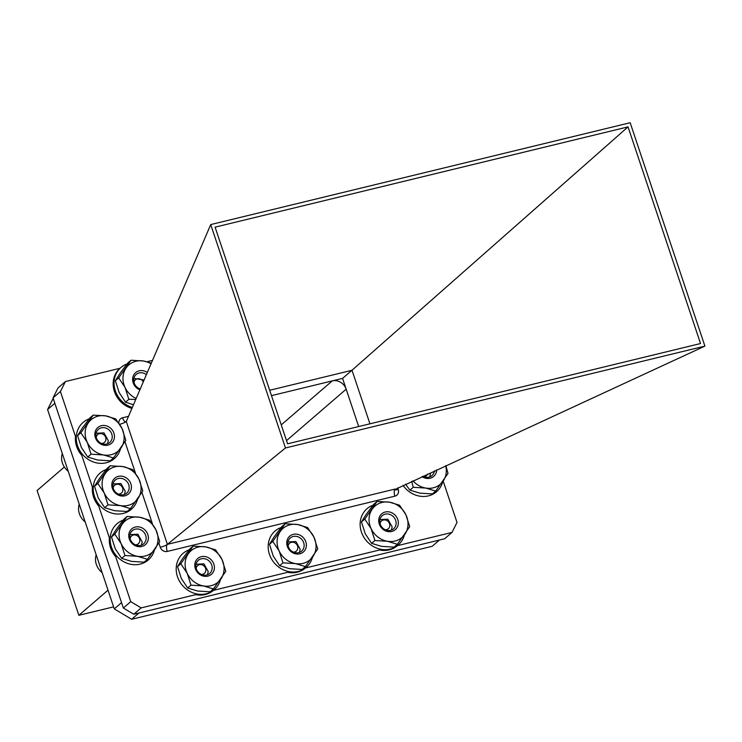 <?xml version="1.0" encoding="UTF-8"?>
<svg xmlns="http://www.w3.org/2000/svg" width="742" height="742" viewBox="0 0 742 742"><rect width="100%" height="100%" fill="white"/><g stroke="black" fill="none" stroke-linecap="round" stroke-linejoin="round"><path stroke-width="1.11" d="M130.731 601.66L141.165 607.893L133.792 614.246L123.358 608.023L130.731 601.66L114.565 553.337M109.621 538.562L97.61 502.659M92.667 487.893L80.655 451.989M75.712 437.224L60.417 391.516L53.044 397.879L58.052 387.899L65.426 381.546L120.037 368.282M133.792 614.246L444.634 538.766L452.008 532.413L397.397 545.676M381.815 549.451L305.426 568.001M289.853 571.785L213.381 590.354M197.882 594.119L141.165 607.893M452.008 532.413L457.016 522.433L443.178 481.076M146.99 361.734L152.49 360.399M65.426 381.546L60.417 391.516M123.358 608.023L53.044 397.879M281.255 424.869L332.268 380.887L271.479 395.653L342.563 378.392L358.674 426.548L346.171 389.198L286.523 440.618M369.933 423.812L352.005 370.23L342.563 378.392M351.958 370.286L269.68 390.273M285.475 447.964L210.728 224.576L630.162 122.727L704.9 346.106L285.475 447.964L167.395 544.35L395.069 489.061A5.797 2.365 -103.6 0 0 394.911 496.157A5.797 5.185 49.2 0 0 398.25 489.507L397.703 487.846M700.531 343.537L287.59 443.809L215.097 227.154L628.038 126.882L700.531 343.537M210.728 224.576L126.298 421.502L167.395 544.35A5.797 1.085 -18.5 0 1 160.281 547.29A5.797 5.185 49.2 0 0 167.238 551.445L394.911 496.157M704.9 346.106L394.716 489.655A5.797 1.085 161.5 0 0 398.25 489.507M628.038 126.882L352.005 370.23M131.659 619.273L432.206 546.288L439.487 540.018L138.94 613.003L131.659 619.273L114.277 608.894L121.549 602.615L54.852 403.277L47.581 409.547L114.277 608.894M47.581 409.547L53.201 398.343M332.268 380.887A11.594 10.369 -130.8 0 1 346.171 389.198M113.6 606.863L78.856 615.303L37.1 490.508L64.35 467.024M108.007 590.168L78.856 615.303M140.461 388.465A5.175 4.628 -130.8 0 1 139.227 388.585M134.014 382.547A5.175 4.628 -130.8 0 1 138.04 378.698A5.175 4.628 -130.8 0 1 143.243 381.982M144.078 380.025L133.866 378.392M131.918 408.388A23.92 21.388 -130.8 0 1 113.192 382.612A23.92 21.388 -130.8 0 1 120.046 368.273L120.927 367.513A23.92 21.388 -130.8 0 1 126.993 363.979M132.308 407.479A23.92 21.388 -130.8 0 1 114.082 381.852A23.92 21.388 -130.8 0 1 120.927 367.513M139.876 389.828A10.434 9.331 -130.8 0 1 132.642 378.893A10.434 9.331 -130.8 0 1 147.315 372.475M146.378 374.664A8.7 7.772 49.2 0 0 136.176 374.46A8.7 7.772 49.2 0 0 133.69 379.681A8.7 7.772 49.2 0 0 140.238 388.975M151.025 363.83A20.711 18.522 49.2 0 0 143.521 361.002A20.711 18.522 49.2 0 0 126.131 367.939A20.711 18.522 49.2 0 0 122.986 377.27A20.711 18.522 49.2 0 0 125.055 387.482L118.683 377.882L130.991 360.232L143.521 361.002L151.331 363.116M130.991 360.232L127.689 363.088L120.232 373.031L115.372 380.739L118.683 377.882M115.372 380.739L119.156 392.564L125.528 402.164L128.839 399.307L125.055 387.482A20.711 18.522 49.2 0 0 136.166 398.473M125.528 402.164L133.467 404.78M135.749 399.446L128.839 399.307M62.282 453.483A15.916 14.228 49.2 0 0 61.605 457.128A15.916 14.228 49.2 0 0 68.236 471.272M96.219 437.418A5.175 4.628 -130.8 0 1 101.469 433.653A5.175 4.628 -130.8 0 1 105.921 439.329A5.175 4.628 -130.8 0 1 101.422 443.456M107.562 443.79L108.267 440.544L103.973 432.874L96.061 433.272M79.236 504.152A15.916 14.228 49.2 0 0 78.559 507.797A15.916 14.228 49.2 0 0 85.191 521.951M113.174 488.088A5.175 4.628 -130.8 0 1 118.423 484.331A5.175 4.628 -130.8 0 1 122.875 489.998A5.175 4.628 -130.8 0 1 118.386 494.135M124.517 494.46L125.222 491.213L120.927 483.543L113.016 483.942M96.191 554.831A15.916 14.228 49.2 0 0 95.514 558.466A15.916 14.228 49.2 0 0 102.146 572.62M130.128 538.766A5.175 4.628 -130.8 0 1 135.378 535.001A5.175 4.628 -130.8 0 1 139.83 540.677A5.175 4.628 -130.8 0 1 135.341 544.804M141.472 545.138L142.176 541.883L137.882 534.221L129.971 534.62M196.166 568.409A5.175 4.628 -130.8 0 1 201.416 564.643A5.175 4.628 -130.8 0 1 205.868 570.32A5.175 4.628 -130.8 0 1 201.37 574.447M207.51 574.772L208.214 571.526L203.911 563.855L196.009 564.254M288.128 546.075A5.175 4.628 -130.8 0 1 293.378 542.309A5.175 4.628 -130.8 0 1 297.83 547.986A5.175 4.628 -130.8 0 1 293.34 552.113M299.471 552.447L300.176 549.191L295.882 541.53L287.97 541.929M427.754 473.98A5.175 4.628 -130.8 0 1 423.617 476.559M429.748 476.893L430.453 473.646M380.099 523.741A5.175 4.628 -130.8 0 1 385.339 519.975A5.175 4.628 -130.8 0 1 389.8 525.651A5.175 4.628 -130.8 0 1 385.302 529.779M391.442 530.113L392.138 526.866L387.843 519.196L379.941 519.595M81.787 455.365A23.92 21.388 -130.8 0 1 75.396 437.492A23.92 21.388 -130.8 0 1 75.471 436.509M120.538 448.622A23.92 21.388 -130.8 0 1 114.361 458.621A23.92 21.388 -130.8 0 1 89.383 460.123A23.92 21.388 -130.8 0 1 76.287 436.732A23.92 21.388 -130.8 0 1 83.132 422.393A23.92 21.388 -130.8 0 1 89.188 418.85M94.846 433.773A10.434 9.331 -130.8 0 1 105.188 425.574A10.434 9.331 -130.8 0 1 114.454 437.066A10.434 9.331 -130.8 0 1 104.103 445.265A10.434 9.331 -130.8 0 1 94.846 433.773M112.227 437.298A8.7 7.772 49.2 0 0 107.46 428.793A8.7 7.772 49.2 0 0 98.38 429.34A8.7 7.772 49.2 0 0 95.885 434.552A8.7 7.772 49.2 0 0 100.652 443.057A8.7 7.772 49.2 0 0 109.733 442.51A8.7 7.772 49.2 0 0 112.227 437.298M85.191 432.15A20.711 18.522 49.2 0 0 87.259 442.353L80.887 432.762L93.195 415.112L105.726 415.882L115.659 418.887L122.031 428.477L125.815 440.312L113.507 457.962L103.574 454.957L91.043 454.187L87.259 442.353A20.711 18.522 49.2 0 0 103.574 454.957A20.711 18.522 49.2 0 0 120.955 448.02A20.711 18.522 49.2 0 0 122.031 428.477A20.711 18.522 49.2 0 0 105.726 415.882A20.711 18.522 49.2 0 0 88.335 422.819A20.711 18.522 49.2 0 0 85.191 432.15M93.195 415.112L89.884 417.959L82.436 427.902L77.576 435.61L80.887 432.762M77.576 435.61L81.36 447.445L87.732 457.035L91.043 454.187M87.732 457.035L97.675 460.04L110.196 460.81L113.507 457.962M98.742 506.044A23.92 21.388 -130.8 0 1 92.351 488.162A23.92 21.388 -130.8 0 1 92.425 487.179M137.493 499.292A23.92 21.388 -130.8 0 1 131.315 509.29A23.92 21.388 -130.8 0 1 106.338 510.793A23.92 21.388 -130.8 0 1 93.242 487.401A23.92 21.388 -130.8 0 1 100.087 473.062A23.92 21.388 -130.8 0 1 106.143 469.528M111.801 484.443A10.434 9.331 -130.8 0 1 122.142 476.243A10.434 9.331 -130.8 0 1 131.408 487.735A10.434 9.331 -130.8 0 1 121.057 495.934A10.434 9.331 -130.8 0 1 111.801 484.443M129.182 487.976A8.7 7.772 49.2 0 0 124.415 479.462A8.7 7.772 49.2 0 0 115.335 480.009A8.7 7.772 49.2 0 0 112.84 485.231A8.7 7.772 49.2 0 0 117.607 493.736A8.7 7.772 49.2 0 0 126.687 493.189A8.7 7.772 49.2 0 0 129.182 487.976M102.146 482.819A20.711 18.522 49.2 0 0 104.214 493.031L97.842 483.432L110.15 465.781L122.68 466.551L132.614 469.556L138.986 479.156L142.77 490.981L130.462 508.632L120.529 505.627L107.998 504.857L104.214 493.031A20.711 18.522 49.2 0 0 120.529 505.627A20.711 18.522 49.2 0 0 137.91 498.689A20.711 18.522 49.2 0 0 138.986 479.156A20.711 18.522 49.2 0 0 122.68 466.551A20.711 18.522 49.2 0 0 105.29 473.489A20.711 18.522 49.2 0 0 102.146 482.819M110.15 465.781L106.839 468.638L99.391 478.581L94.531 486.288L97.842 483.432M94.531 486.288L98.315 498.114L104.687 507.713L107.998 504.857M104.687 507.713L114.63 510.709L127.151 511.488L130.462 508.632M115.696 556.713A23.92 21.388 -130.8 0 1 109.306 538.84A23.92 21.388 -130.8 0 1 109.38 537.857M154.447 549.961A23.92 21.388 -130.8 0 1 148.27 559.969A23.92 21.388 -130.8 0 1 123.293 561.471A23.92 21.388 -130.8 0 1 110.196 538.071A23.92 21.388 -130.8 0 1 117.041 523.731A23.92 21.388 -130.8 0 1 123.098 520.198M128.756 535.121A10.434 9.331 -130.8 0 1 139.097 526.922A10.434 9.331 -130.8 0 1 148.363 538.414A10.434 9.331 -130.8 0 1 138.012 546.604A10.434 9.331 -130.8 0 1 128.756 535.121M146.137 538.646A8.7 7.772 49.2 0 0 141.379 530.14A8.7 7.772 49.2 0 0 132.289 530.688A8.7 7.772 49.2 0 0 129.794 535.9A8.7 7.772 49.2 0 0 134.562 544.405A8.7 7.772 49.2 0 0 143.642 543.858A8.7 7.772 49.2 0 0 146.137 538.646M119.1 533.498A20.711 18.522 49.2 0 0 121.169 543.701L114.797 534.11L127.105 516.46L139.635 517.23L149.569 520.235L155.941 529.825L159.725 541.651L147.417 559.301L137.483 556.296L124.953 555.526L121.169 543.701A20.711 18.522 49.2 0 0 137.483 556.296A20.711 18.522 49.2 0 0 154.865 549.358A20.711 18.522 49.2 0 0 155.941 529.825A20.711 18.522 49.2 0 0 139.635 517.23A20.711 18.522 49.2 0 0 122.245 524.167A20.711 18.522 49.2 0 0 119.1 533.498M127.105 516.46L123.793 519.307L116.346 529.25L111.486 536.958L114.797 534.11M111.486 536.958L115.27 548.783L121.642 558.383L124.953 555.526M121.642 558.383L131.584 561.388L144.106 562.158L147.417 559.301M220.485 579.604A23.92 21.388 -130.8 0 1 214.308 589.602L213.427 590.372A23.92 21.388 -130.8 0 1 195.702 594.648M214.308 589.602A23.92 21.388 -130.8 0 1 189.321 591.114A23.92 21.388 -130.8 0 1 176.225 567.713A23.92 21.388 -130.8 0 1 183.079 553.374A23.92 21.388 -130.8 0 1 189.136 549.841M194.794 564.755A10.434 9.331 -130.8 0 1 205.135 556.565A10.434 9.331 -130.8 0 1 214.401 568.057A10.434 9.331 -130.8 0 1 204.05 576.246A10.434 9.331 -130.8 0 1 194.794 564.755M212.175 568.289A8.7 7.772 49.2 0 0 207.408 559.783A8.7 7.772 49.2 0 0 198.327 560.331A8.7 7.772 49.2 0 0 195.832 565.543A8.7 7.772 49.2 0 0 200.6 574.048A8.7 7.772 49.2 0 0 209.68 573.501A8.7 7.772 49.2 0 0 212.175 568.289M185.138 563.141A20.711 18.522 49.2 0 0 187.207 573.343L180.835 563.744L193.143 546.103L205.673 546.873L215.607 549.868L221.979 559.468L225.763 571.294L213.455 588.944L203.512 585.939L190.991 585.169L187.207 573.343A20.711 18.522 49.2 0 0 203.512 585.939A20.711 18.522 49.2 0 0 220.903 579.001A20.711 18.522 49.2 0 0 221.979 559.468A20.711 18.522 49.2 0 0 205.673 546.873A20.711 18.522 49.2 0 0 188.282 553.81A20.711 18.522 49.2 0 0 185.138 563.141M193.143 546.103L189.831 548.95L182.384 558.893L177.524 566.6L180.835 563.744M177.524 566.6L181.308 578.426L187.68 588.026L190.991 585.169M187.68 588.026L197.613 591.031L210.144 591.801L213.455 588.944M312.447 557.27A23.92 21.388 -130.8 0 1 306.279 567.278L305.389 568.038A23.92 21.388 -130.8 0 1 287.664 572.314M306.279 567.278A23.92 21.388 -130.8 0 1 281.292 568.78A23.92 21.388 -130.8 0 1 268.196 545.389A23.92 21.388 -130.8 0 1 275.041 531.04A23.92 21.388 -130.8 0 1 281.107 527.506M286.755 542.43A10.434 9.331 -130.8 0 1 297.106 534.231A10.434 9.331 -130.8 0 1 306.363 545.722A10.434 9.331 -130.8 0 1 296.012 553.922A10.434 9.331 -130.8 0 1 286.755 542.43M304.137 545.954A8.7 7.772 49.2 0 0 299.378 537.449A8.7 7.772 49.2 0 0 290.289 537.996A8.7 7.772 49.2 0 0 287.803 543.209A8.7 7.772 49.2 0 0 292.561 551.714A8.7 7.772 49.2 0 0 301.651 551.167A8.7 7.772 49.2 0 0 304.137 545.954M277.1 540.807A20.711 18.522 49.2 0 0 279.168 551.009L272.796 541.419L285.104 523.769L297.635 524.538L307.578 527.543L313.949 537.134L317.734 548.959L305.416 566.61L295.483 563.614L282.952 562.844L279.168 551.009A20.711 18.522 49.2 0 0 295.483 563.614A20.711 18.522 49.2 0 0 312.874 556.676A20.711 18.522 49.2 0 0 313.949 537.134A20.711 18.522 49.2 0 0 297.635 524.538A20.711 18.522 49.2 0 0 280.244 531.476A20.711 18.522 49.2 0 0 277.1 540.807M285.104 523.769L281.802 526.616L274.345 536.559L269.485 544.266L272.796 541.419M269.485 544.266L273.269 556.101L279.641 565.692L282.952 562.844M279.641 565.692L289.584 568.697L302.105 569.466L305.416 566.61M442.724 481.725A23.92 21.388 -130.8 0 1 436.556 491.723A23.92 21.388 -130.8 0 1 403.045 485.379M436.648 469.881A10.434 9.331 -130.8 0 1 436.639 470.168A10.434 9.331 -130.8 0 1 422.022 476.624M405.54 484.229L409.918 490.137L413.229 487.29L411.727 481.373M445.877 465.614L448.001 473.415L435.693 491.065L425.76 488.06L413.229 487.29M409.918 490.137L419.861 493.142L432.382 493.912L435.693 491.065M412.969 480.807A20.711 18.522 49.2 0 0 425.76 488.06A20.711 18.522 49.2 0 0 443.141 481.122A20.711 18.522 49.2 0 0 445.701 465.698M422.921 476.216A8.7 7.772 49.2 0 0 431.927 475.622A8.7 7.772 49.2 0 0 434.367 470.929M404.409 534.945A23.92 21.388 -130.8 0 1 398.241 544.943L397.36 545.704A23.92 21.388 -130.8 0 1 379.626 549.989M398.241 544.943A23.92 21.388 -130.8 0 1 373.254 546.446A23.92 21.388 -130.8 0 1 360.158 523.054A23.92 21.388 -130.8 0 1 367.012 508.715A23.92 21.388 -130.8 0 1 373.068 505.172M378.717 520.096A10.434 9.331 -130.8 0 1 389.068 511.897A10.434 9.331 -130.8 0 1 398.324 523.388A10.434 9.331 -130.8 0 1 387.983 531.587A10.434 9.331 -130.8 0 1 378.717 520.096M396.107 523.62A8.7 7.772 49.2 0 0 391.34 515.115A8.7 7.772 49.2 0 0 382.26 515.662A8.7 7.772 49.2 0 0 379.765 520.875A8.7 7.772 49.2 0 0 384.523 529.38A8.7 7.772 49.2 0 0 393.612 528.833A8.7 7.772 49.2 0 0 396.107 523.62M369.071 518.472A20.711 18.522 49.2 0 0 371.139 528.675L364.767 519.085L377.075 501.434L389.606 502.204L399.539 505.209L405.911 514.8L409.695 526.635L397.387 544.285L387.445 541.28L374.914 540.51L371.139 528.675A20.711 18.522 49.2 0 0 387.445 541.28A20.711 18.522 49.2 0 0 404.835 534.342A20.711 18.522 49.2 0 0 405.911 514.8A20.711 18.522 49.2 0 0 389.606 502.204A20.711 18.522 49.2 0 0 372.215 509.142A20.711 18.522 49.2 0 0 369.071 518.472M377.075 501.434L373.764 504.291L366.316 514.225L361.456 521.932L364.767 519.085M361.456 521.932L365.24 533.767L371.612 543.357L374.914 540.51M371.612 543.357L381.546 546.362L394.076 547.132L397.387 544.285M128.505 416.336L122.523 417.792A5.797 5.185 49.2 0 0 118.887 423.033M160.281 547.29L158.89 543.125M152.453 523.871L141.935 492.447M135.498 473.201L124.981 441.778M119.731 424.303A5.797 1.085 161.5 0 0 126.298 421.502A5.797 2.365 -103.6 0 1 125.852 421.734L126.298 421.502M167.395 544.35A5.797 2.365 -103.6 0 0 167.238 551.445M122.523 417.792A5.797 2.365 -103.6 0 0 125.852 421.734M113.48 459.381L114.361 458.621M82.251 423.153L83.132 422.393M130.434 510.051L131.315 509.29M99.205 473.823L100.087 473.062M147.389 560.729L148.27 559.969M116.16 524.492L117.041 523.731M182.189 554.135L183.079 553.374M274.16 531.81L275.041 531.04M435.665 492.484L436.556 491.723M366.121 509.476L367.012 508.715"/></g></svg>
